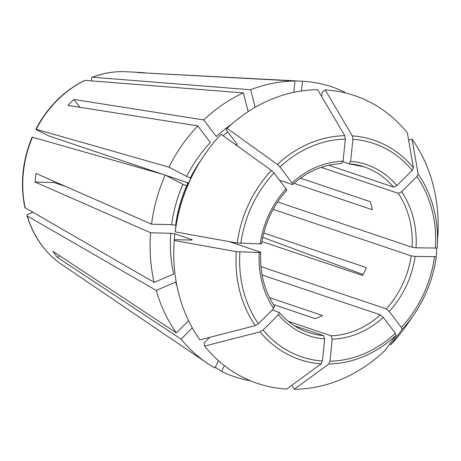 <?xml version="1.0" encoding="UTF-8"?>
<svg xmlns="http://www.w3.org/2000/svg" width="461" height="461" viewBox="0 0 461 461"><rect width="100%" height="100%" fill="white"/><g stroke="black" fill="none" stroke-linecap="round" stroke-linejoin="round"><path stroke-width="0.69" d="M269.547 297.656L322.539 315.514A87.365 74.647 -71.4 0 1 315.22 318.632L273.448 304.56M207.058 363.112A152.885 130.636 -71.4 0 1 181.104 339.106L57.642 257.538A109.096 93.214 108.6 0 1 52.929 251.314L176.396 332.877A152.885 130.636 -71.4 0 1 156.198 290.407L27.274 216.007A104.509 89.296 -71.4 0 0 61.67 264.453L207.058 363.112A152.885 130.636 -71.4 0 0 214.912 367.993L218.393 360.611M301.511 90.95L302.52 81.222L144.627 72.947M321.703 96.574L322.164 92.125L325.207 89.895A550254.654 276383.687 91.4 0 1 352.319 135.891L352.896 139.308L350.614 161.356L348.885 163.747L342.967 161.748M325.207 89.895A151.882 129.777 -71.4 0 1 407.345 132.86A550254.659 247068.346 142.9 0 1 413.448 167.867L412.192 170.322L396.909 185.57L393.481 187.074A87.365 74.647 108.6 0 0 364.115 166.882L348.885 163.747M144.65 72.734A109.096 93.214 108.6 0 0 143.238 72.648A109.096 93.214 108.6 0 0 137.096 72.544L294.965 81.032A152.885 130.636 -71.4 0 0 250.663 89.768L92.286 77.212M154.13 282.374L173.653 274.047A129.587 110.726 -71.4 0 1 170.772 233.295L150.62 232.788A152.885 130.636 -71.4 0 0 154.13 282.374L24.911 207.6M408.584 139.977L412.053 139.084A550254.631 247068.334 142.9 0 1 418.162 174.097L416.9 176.546L401.617 191.793L398.195 193.297L321.236 167.366M187.938 182.804A87.365 74.647 -71.4 0 1 187.31 186.163L182.931 184.279L165.228 175.019L32.178 137.113M418.162 174.097A115.769 98.919 108.6 0 1 437.362 245.448A115.769 98.919 108.6 0 1 437.207 248.058L416.041 247.811L412.088 247.263L277.666 201.97M35.889 129.23L168.939 167.13A152.885 130.636 -71.4 0 1 197.786 125.893L68.009 105.419A109.096 93.214 108.6 0 1 73.973 99.461L203.756 119.935A152.885 130.636 -71.4 0 1 243.345 92.891L84.91 80.358M243.345 92.891L248.168 111.62M291.917 385.258L294.274 389.251A151.882 129.777 -71.4 0 0 384.837 350.625A550254.631 143797.206 -134.9 0 0 396.149 335.262L395.348 333.315L383.287 317.381L380.285 314.823L262.061 274.987M302.52 81.222A152.885 130.636 -71.4 0 1 344.793 92.131L344.523 92.707M294.274 389.251A550254.654 276383.687 -88.6 0 0 328.745 364.006L329.961 361.199L332.243 339.152L331.107 335.792L288.304 321.369M300.474 178.165L370.275 201.688A87.365 74.647 -71.4 0 1 372.344 209.715L293.985 183.317M341.33 163.557L343.065 161.166L345.341 139.118L344.765 135.701A550254.683 276383.699 91.4 0 0 317.658 89.705A151.882 129.777 -71.4 0 0 227.089 128.331L226.092 129.691L236.395 143.308C237.236 144.512 237.277 145.042 236.533 144.898L235.323 144.489M250.559 380.821A152.885 130.636 -71.4 0 1 221.551 371.462L215.281 367.221M156.198 290.407L175.722 282.08A129.587 110.726 -71.4 0 0 177.018 286.252M188.584 320.718L176.396 332.877M176.039 225.371L171.659 224.68L151.513 224.173L35.987 173.434A109.096 93.214 108.6 0 0 35.094 182.049L150.62 232.788M151.513 224.173A152.885 130.636 -71.4 0 1 165.228 175.019M436.7 248.254A550254.654 73023.72 -174.1 0 1 436.313 256.673L415.154 256.42L411.2 255.878L273.171 209.363M402.119 329.304A115.769 98.919 108.6 0 0 414.18 314.246L407.536 323.956A151.882 129.777 -71.4 0 1 390.807 344.672A550254.631 143797.206 -134.9 0 0 402.119 329.304L401.318 327.356L389.257 311.423L386.249 308.864L260.932 266.637M85.325 80.277A104.509 89.296 -71.4 0 0 36.235 129.259C35.514 129.092 35.993 129.46 37.675 130.359L48.854 135.937L162.612 174.27M209.72 337.343L204.044 343.007L204.586 346.096A151.882 129.777 -71.4 0 0 286.719 389.061A550254.654 276383.687 -88.6 0 0 321.196 363.815L322.412 361.009L324.688 338.962L323.553 335.602L294.389 325.777M204.586 346.096A550254.659 247068.346 -37.1 0 0 260.067 331.839L263.116 329.99L278.398 314.748L279.257 312.483L272.203 309.999M192.277 239.87L191.926 239.634C192.612 239.922 192.249 240.06 190.842 240.054L174.321 239.639A148.69 127.052 -71.4 0 0 174.028 244.221L173.976 245.258A151.882 129.777 -71.4 0 0 199.872 339.872A550254.631 247068.334 -37.1 0 0 255.354 325.616L258.408 323.766L273.684 308.518L274.243 306.052M174.321 239.639L174.281 240.486A550254.654 73023.72 5.9 0 0 236.309 251.648L259.261 252.507C260.667 252.507 261.03 252.369 260.35 252.086L229.244 241.604M191.903 240.014A126.677 108.243 -71.4 0 1 191.926 239.634L174.725 233.836L170.772 233.295M190.883 178.234L190.289 178.032A126.677 108.243 -71.4 0 1 200.097 161.517M227.089 128.331A550254.659 143797.212 45.1 0 1 277.361 164.45L279.96 166.997L292.02 182.931C292.856 184.141 292.902 184.671 292.159 184.527L279.527 180.274M393.481 187.074L328.716 165.251M263.778 233.036L366.362 267.599A87.365 74.647 -71.4 0 1 362.651 275.482L261.957 241.558M188.664 183.046L165.948 175.393M65.808 186.532L53.897 182.521A87.365 74.647 108.6 0 1 53.977 181.334M260.701 252.317L260.35 252.086M35.094 182.049L53.897 182.521M363.147 274.526L262.758 237.369M57.642 257.538L59.515 255.665M192.323 327.909L181.104 339.106M231.624 124.205A129.587 110.726 -71.4 0 0 216.324 136.542L203.756 119.935M221.551 371.462L224.334 365.556M204.39 155A151.882 129.777 -71.4 0 0 175.174 231.877L175.215 231.03A148.69 127.052 -71.4 0 1 203.802 155.858L204.39 155A151.882 129.777 -71.4 0 1 221.119 134.289A550254.659 143797.212 45.1 0 1 271.391 170.409L273.99 172.956L286.05 188.889C286.886 190.099 286.932 190.629 286.189 190.485M236.994 144.869L236.533 144.898A126.677 108.243 -71.4 0 1 237.023 144.437M412.053 139.084A151.882 129.777 -71.4 0 1 437.95 233.704L437.207 248.064M389.776 343.923L390.807 344.672M173.976 245.258A151.882 129.777 -71.4 0 1 174.281 240.486M175.174 231.877A550254.654 73023.72 5.9 0 0 237.196 243.033L260.154 243.892C261.56 243.898 261.923 243.754 261.237 243.471M168.939 167.13L186.642 176.396A129.587 110.726 -71.4 0 1 210.354 142.495L197.786 125.893M293.801 92.327L294.965 81.032M250.663 89.768L255.175 107.298M292.62 184.504L292.159 184.527M26.986 215.667L27.274 216.007C26.594 215.437 27.182 214.711 29.049 213.835L32.673 212.291M92.298 77.2C103.616 72.971 115.048 71.15 126.602 71.749A104.509 89.296 -71.4 0 0 92.644 77.16C91.641 77.269 91.364 78.387 91.82 80.514L91.895 80.802M186.642 176.396L190.289 178.032M73.973 99.461L79.903 107.298M223.095 135.707A126.677 108.243 -71.4 0 1 227.74 131.869M25.205 207.98A104.509 89.296 -71.4 0 1 32.524 137.148M401.318 327.356A112.617 96.228 108.6 0 0 434.481 256.91M389.257 311.423A90.275 77.137 108.6 0 0 415.154 256.42M329.961 361.199A112.617 96.228 108.6 0 0 395.348 333.315M332.243 339.152A90.275 77.137 108.6 0 0 383.287 317.381M263.116 329.99A112.617 96.228 108.6 0 0 322.412 361.009M278.398 314.748A90.275 77.137 108.6 0 0 324.688 338.962M239.933 252.017A112.617 96.228 108.6 0 0 258.408 323.766M259.261 252.507A90.275 77.137 108.6 0 0 273.684 308.518M174.419 239.645A126.677 108.243 -71.4 0 1 174.725 233.836M175.612 225.227A126.677 108.243 -71.4 0 1 186.578 185.921M364.115 166.882A87.365 74.647 108.6 0 0 349.208 163.77M412.088 247.263A87.365 74.647 108.6 0 0 398.195 193.297M386.249 308.864A87.365 74.647 108.6 0 0 411.2 255.878M331.107 335.792A87.365 74.647 108.6 0 0 380.285 314.823M279.257 312.466C287.336 321.945 297.022 328.612 308.323 332.462A87.365 74.647 108.6 0 0 323.553 335.602M345.341 139.118A112.617 96.228 108.6 0 0 279.96 166.997M343.065 161.166A90.275 77.137 108.6 0 0 292.02 182.931M412.192 170.322A112.617 96.228 108.6 0 0 352.896 139.308M396.909 185.57A90.275 77.137 108.6 0 0 350.614 161.356M435.374 248.295A112.617 96.228 108.6 0 0 416.9 176.546M416.041 247.811A90.275 77.137 108.6 0 0 401.617 191.793M414.18 314.246A115.769 98.919 108.6 0 0 436.313 256.685C433.363 277.649 425.981 296.832 414.18 314.246M328.745 364.006A115.769 98.919 108.6 0 0 396.149 335.262M260.067 331.839A115.769 98.919 108.6 0 0 321.196 363.815M236.309 251.648A115.769 98.919 108.6 0 0 255.354 325.616M271.391 170.409A115.769 98.919 108.6 0 0 237.196 243.033M344.765 135.701A115.769 98.919 108.6 0 0 277.361 164.45M413.448 167.867A115.769 98.919 108.6 0 0 352.319 135.891M171.659 224.68A129.587 110.726 -71.4 0 1 182.931 184.279M273.99 172.956A112.617 96.228 108.6 0 0 240.821 243.408M286.05 188.889A90.275 77.137 108.6 0 0 260.154 243.892M126.602 71.749L143.238 72.648M187.541 182.671L186.912 186.031M274.606 306.317C264.326 290.816 259.699 272.808 260.73 252.294M292.62 184.538C307.447 171.313 323.778 164.335 341.613 163.592M61.67 264.453C45.022 252.916 33.463 236.66 26.974 215.69M24.888 207.583C20.03 183.887 22.445 160.399 32.143 137.13M35.883 129.195C47.621 106.935 63.952 90.656 84.893 80.358M286.696 190.445C273.171 205.485 264.81 223.251 261.612 243.736"/></g></svg>
